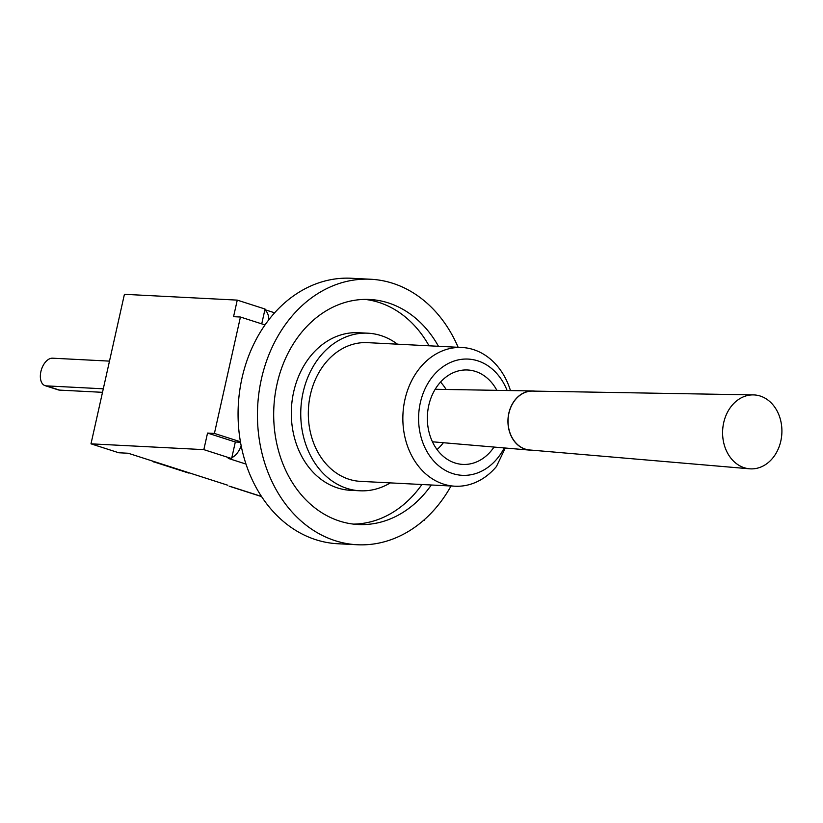 <?xml version="1.0" encoding="UTF-8"?>
<svg xmlns="http://www.w3.org/2000/svg" width="823" height="823" viewBox="0 0 823 823"><rect width="100%" height="100%" fill="white"/><g stroke="black" fill="none" stroke-linecap="round" stroke-linejoin="round"><path stroke-width="1.23" d="M744.239 467.731A37.014 29.638 -87.1 0 1 722.944 427.014A37.014 29.638 -87.1 0 1 753.333 394.896A37.014 29.638 -87.1 0 1 781.85 433.412A37.014 29.638 -87.1 0 1 749.537 468.801A37.014 29.638 -87.1 0 1 744.239 467.731M749.537 468.801L529.518 449.965A29.484 23.61 -87.1 0 1 525.29 449.111A29.484 23.61 -87.1 0 1 508.326 416.675A29.484 23.61 -87.1 0 1 532.543 391.09L753.333 394.896M531.751 450.16A29.618 23.723 -87.1 0 1 529.508 450.099A29.618 23.723 -87.1 0 1 525.259 449.245A29.618 23.723 -87.1 0 1 508.223 416.654A29.618 23.723 -87.1 0 1 532.543 390.956A29.618 23.723 -87.1 0 1 534.785 391.12M103.297 388.806L46.345 385.874A14.289 8.374 107.8 0 1 45.07 385.648A14.289 8.374 107.8 0 1 41.15 370.535A14.289 8.374 107.8 0 1 52.528 358.19L109.48 361.122M45.07 385.648L58.268 389.886A14.289 8.374 -72.2 0 0 59.544 390.112L46.345 385.874M102.505 392.324L59.544 390.112M458.154 347.306A132.915 106.434 92.9 0 0 370.772 279.254L351.39 278.256A132.915 106.434 92.9 0 0 238.279 405.544A132.915 106.434 92.9 0 0 337.749 543.746L357.141 544.744A132.915 106.434 92.9 0 0 451.025 486.002M510.466 390.575A69.441 55.604 92.9 0 0 462.053 347.501A69.441 55.604 92.9 0 0 402.961 414A69.441 55.604 92.9 0 0 454.924 486.208A69.441 55.604 92.9 0 0 496.434 466.528L505.291 448.021M504.232 447.928A58.186 46.592 -87.1 0 1 433.135 460.314A58.186 46.592 -87.1 0 1 437.641 371.101A58.186 46.592 -87.1 0 1 507.133 390.514M454.924 486.208L360.392 481.352A69.441 55.604 -87.1 0 1 308.43 409.144A69.441 55.604 -87.1 0 1 367.521 342.646L462.053 347.501M494.016 447.054A47.271 37.848 -87.1 0 1 462.793 464.409A47.271 37.848 -87.1 0 1 428.752 405.482A47.271 37.848 -87.1 0 1 467.649 369.99A47.271 37.848 -87.1 0 1 496.866 390.339M397.468 344.189A78.895 63.176 92.9 0 0 368.004 333.202L358.581 332.718A78.895 63.176 92.9 0 0 293.657 391.964A78.895 63.176 92.9 0 0 350.485 490.302L359.908 490.786A78.895 63.176 92.9 0 0 390.339 482.885M368.004 333.202A78.895 63.176 92.9 0 0 303.09 392.448A78.895 63.176 92.9 0 0 359.908 490.786M353.468 524.117A112.658 90.211 92.9 0 0 421.911 484.51M429.04 345.804A112.658 90.211 92.9 0 0 365.021 299.397M431.334 484.994A112.658 90.211 -87.1 0 1 358.18 524.508A112.658 90.211 -87.1 0 1 277.032 384.074A112.658 90.211 -87.1 0 1 369.733 299.49A112.658 90.211 -87.1 0 1 438.464 346.288M370.772 279.254A132.915 106.434 92.9 0 0 257.661 406.541A132.915 106.434 92.9 0 0 357.141 544.744M265.037 324.931L240.429 317.03L233.557 316.68L237.261 300.117L124.417 294.315L90.993 443.834L118.779 452.763L128.203 453.247L227.848 485.251M237.261 300.117L265.047 309.036L261.735 323.871M264.841 309.962A17.108 10.02 107.8 0 1 268.854 319.746M240.429 317.03L214.412 433.423L207.54 433.073L235.327 441.992L231.623 458.565L203.837 449.636L207.54 433.073M240.409 441.776L214.412 433.423M153.634 461.929L152.296 460.983M241.17 445.86A17.108 10.02 107.8 0 1 231.829 457.639M240.501 442.26L235.327 441.992M245.974 464.079L228.259 458.39L231.623 458.565M424.637 519.416L424.401 520.475L423.691 520.249M423.485 520.434L424.401 520.475M90.993 443.834L203.837 449.636M261.457 496.444L229.967 486.331M188.477 473.009L154.415 462.063M437.023 449.553A47.271 47.271 0 0 0 443.381 442.723M446.117 389.464A47.271 47.271 0 0 0 440.542 382.078M432.435 441.786L529.508 450.099M435.192 389.279L532.543 390.956M229.175 486.187L261.549 496.588M274.645 312.812L264.903 309.685"/></g></svg>
